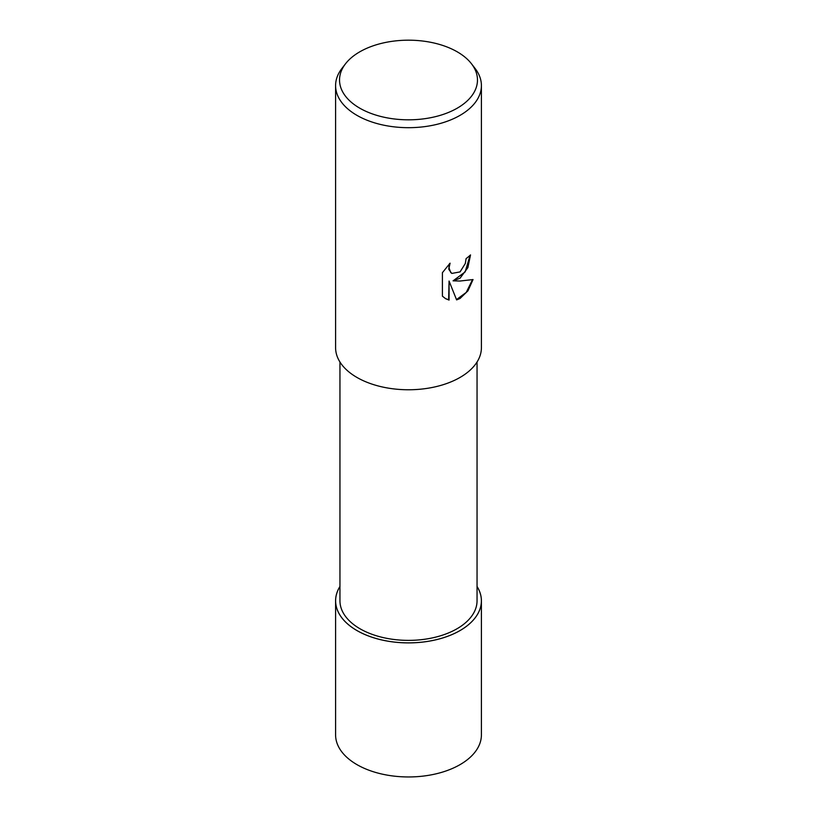 <?xml version="1.0" encoding="UTF-8"?>
<svg xmlns="http://www.w3.org/2000/svg" width="817" height="817" viewBox="0 0 817 817"><rect width="100%" height="100%" fill="white"/><g stroke="black" fill="none" stroke-linecap="round" stroke-linejoin="round"><path stroke-width="1.23" d="M460.032 630.55A72.887 42.076 180 0 1 369.417 636.31A72.887 42.076 180 0 1 339.954 586.504A72.887 42.076 180 0 0 369.417 636.31A72.887 42.076 180 0 0 460.032 630.55A72.887 42.076 180 0 0 477.046 586.504A72.887 42.076 180 0 1 460.032 630.55M477.046 362.013L477.046 600.801A68.546 39.573 180 0 1 456.969 628.784A68.546 39.573 180 0 1 382.264 637.362A68.546 39.573 180 0 1 339.954 600.801L339.954 362.013M460.053 278.209L453.067 280.844L460.053 281.028L473.043 279.557L467.978 290.791L460.053 298.471L456.621 299.91L449.064 281.038L449.064 300.074L445.551 298.644L442.405 296.163L442.405 272.684L450.075 263.186L449.044 267.843L450.698 272.49L451.872 273.419L460.053 271.908L465.322 263.483L466.098 258.611A72.907 42.096 0 0 0 470.531 254.914L467.855 267.68L460.053 278.209M471.46 63.746L475.055 68.403A72.907 42.096 180 0 1 481.407 85.591A72.907 42.096 180 0 1 460.053 115.35A72.907 42.096 180 0 1 380.599 124.48A72.907 42.096 180 0 1 335.593 85.591A72.907 42.096 180 0 1 341.945 68.403L345.54 63.746A68.965 39.819 180 0 1 359.735 51.849A68.965 39.819 180 0 1 471.46 63.746A68.965 39.819 180 0 1 457.265 108.161A68.965 39.819 180 0 1 369.396 112.797A68.965 39.819 180 0 1 345.54 63.746M481.407 85.591L481.407 347.664A72.907 42.096 180 0 1 460.053 377.434A72.907 42.096 180 0 1 380.599 386.564A72.907 42.096 180 0 1 335.593 347.664L335.593 85.591M470.112 255.312L465.139 271.918L453.067 280.844M456.499 299.594L466.241 292.404L472.502 279.7M445.347 298.522L448.656 299.839L449.064 281.038M451.668 273.297L448.809 269.365L449.268 263.993M477.046 586.453A72.907 42.096 180 0 1 481.407 600.801A72.907 42.096 180 0 1 460.053 630.561A72.907 42.096 180 0 1 380.599 639.691A72.907 42.096 180 0 1 335.593 600.801A72.907 42.096 180 0 1 339.954 586.453M481.407 600.801L481.407 734.861A72.907 42.096 180 0 1 460.053 764.63A72.907 42.096 180 0 1 380.599 773.75A72.907 42.096 180 0 1 335.593 734.861L335.593 600.801"/></g></svg>
